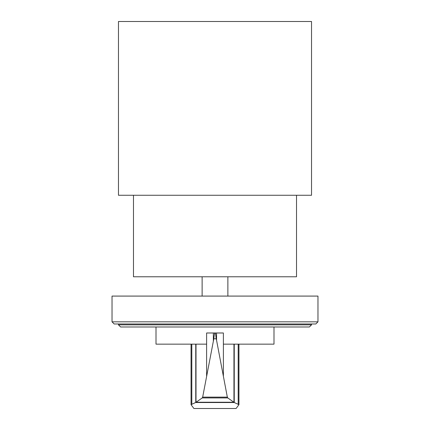 <?xml version="1.0" encoding="UTF-8"?>
<svg xmlns="http://www.w3.org/2000/svg" width="430" height="430" viewBox="0 0 430 430"><rect width="100%" height="100%" fill="white"/><g stroke="black" fill="none" stroke-linecap="round" stroke-linejoin="round"><path stroke-width="0.64" d="M215.075 333.008L215.075 332.987C215.478 333.266 215.849 335.196 216.177 338.781L216.548 340.189L216.548 332.987L223.385 332.987L223.385 344.145L273.996 344.145L273.996 326.983M216.177 338.781L213.823 338.781C214.151 335.196 214.522 333.266 214.925 332.987L206.615 332.987L206.615 344.145L156.004 344.145L156.004 326.983M196.005 344.145L196.005 402.303L202.213 397.933L202.664 397.132L213.823 338.781M216.548 340.189L227.336 397.132L227.787 397.933L234.259 402.523L238.946 404.678L236.097 408.5L193.903 408.5L191.054 404.678L196.005 402.303M216.548 332.987L214.925 333.008M234.259 402.523L195.741 402.523M233.823 402.238L196.177 402.238M227.787 397.933L202.213 397.933M213.355 332.987L213.355 340.694M233.952 344.145L233.952 402.286M118.465 324.838L311.535 324.838L309.39 326.983L120.61 326.983L118.465 324.838L118.465 323.978M311.535 324.838L311.535 323.978M114.176 323.978L315.824 323.978L317.969 321.833L112.031 321.833L114.176 323.978M317.969 321.833L317.969 296.087L112.031 296.087L112.031 321.833M227.873 296.087L227.873 276.78M202.127 296.087L202.127 276.78M133.483 195.263L133.483 276.78L296.517 276.78L296.517 195.263M118.465 195.263L311.535 195.263L311.535 21.5L118.465 21.5L118.465 195.263M206.61 344.145L206.61 376.153M195.757 344.145L195.757 402.48M191.807 344.145L191.807 404.05M227.336 397.132L202.664 397.132M223.39 344.145L223.39 376.153M234.243 344.145L234.243 402.48M238.193 344.145L238.193 404.05M191.054 344.145L191.054 404.678M238.946 344.145L238.946 404.678"/></g></svg>
